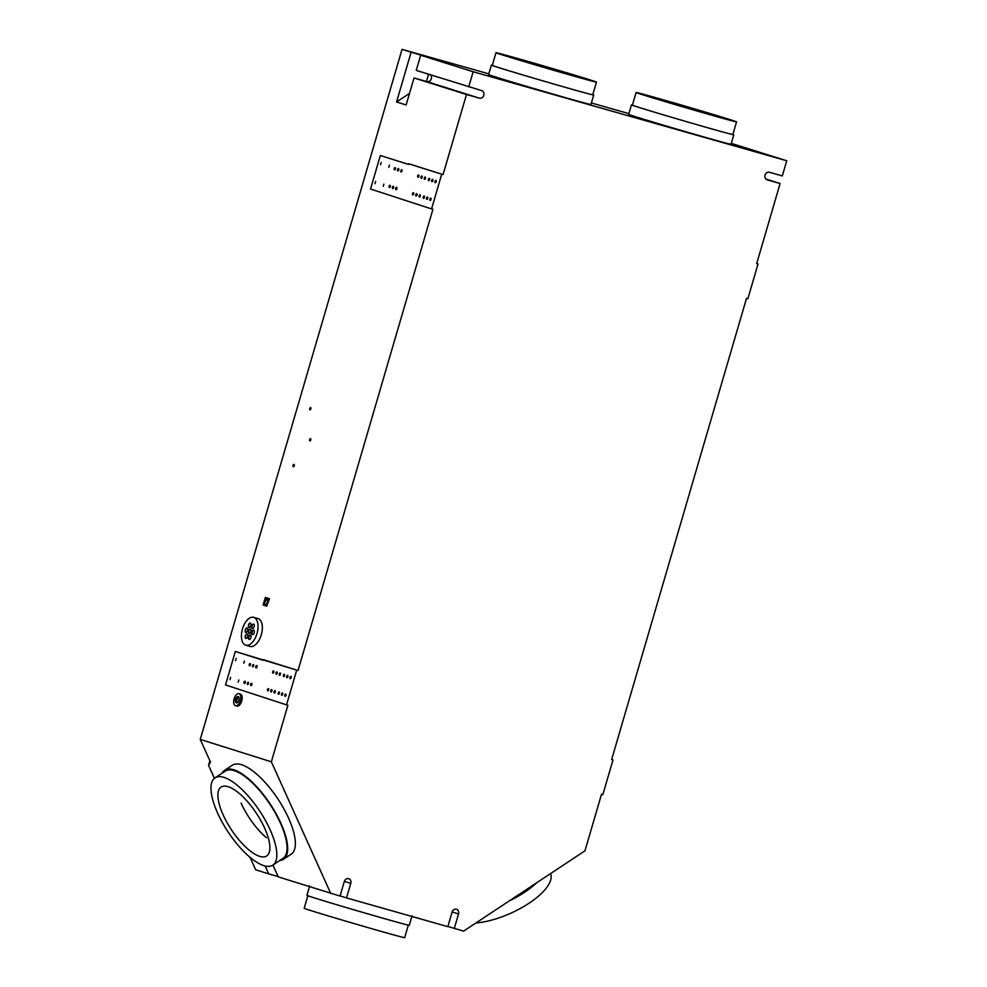 <?xml version="1.0" encoding="UTF-8"?>
<svg xmlns="http://www.w3.org/2000/svg" width="987" height="987" viewBox="0 0 987 987"><rect width="100%" height="100%" fill="white"/><g stroke="black" fill="none" stroke-linecap="round" stroke-linejoin="round"><path stroke-width="1.48" d="M340.108 895.888L346.523 897.911L350.767 883.377A3.948 3.356 107.5 0 0 344.303 881.539L340.046 896.073L278.285 876.9L272.93 865.056M307.882 895.641L304.181 908.274A52.336 0.666 16.3 0 0 311.571 910.804A52.336 0.666 16.3 0 0 367.941 927.595A52.336 0.666 16.3 0 0 404.645 937.65L408.334 925.016M408.396 164.335L380.34 155.539L408.384 164.373L409.913 164.126L443.077 174.576L466.493 94.493L479.423 98.169A3.948 3.356 -72.5 0 0 481.631 90.582L416.243 70.385L420.684 55.223L473.143 71.755L468.702 86.918M767.072 179.807A3.948 3.356 107.5 0 1 769.379 172.256L782.309 175.933L786.75 160.77L473.143 71.755M430.529 74.889A3.948 3.356 -72.5 0 1 426.964 81.637L414.034 77.973L406.138 104.98L396.564 101.957L411.11 52.212L402.042 49.35L488.799 73.852M253.782 630.15A2.307 1.209 -74.2 0 0 252.129 632.05A2.307 1.209 -74.2 0 0 252.536 634.542M241.531 764.715A53.323 19.321 -123.5 0 0 232.389 765.196L224.703 770.279A53.323 19.321 56.5 0 1 233.857 769.798A53.323 19.321 -123.5 0 1 276.039 813.596A53.323 19.321 -123.5 0 1 283.553 859.208L291.239 854.125A53.323 19.321 -123.5 0 0 283.713 808.513A53.323 19.321 -123.5 0 0 241.531 764.715M222.161 773.142A53.323 19.321 56.5 0 1 224.703 770.279M263.8 865.624A52.336 18.963 -123.5 0 0 272.782 865.155A52.336 18.963 -123.5 0 0 265.392 820.394A52.336 18.963 -123.5 0 0 224 777.398A52.336 18.963 -123.5 0 0 215.018 777.867A52.336 18.963 -123.5 0 0 222.408 822.64A52.336 18.963 -123.5 0 0 263.8 865.624M272.782 865.155L283.01 858.382A52.336 18.963 -123.5 0 0 275.632 813.621A52.336 18.963 -123.5 0 0 234.227 770.625A52.336 18.963 -123.5 0 0 225.258 771.094L215.018 777.867M611.669 759.484L613.001 759.904L611.656 759.521L746.517 298.333L747.862 298.716L758.028 263.973L756.684 263.591L780.1 183.508L765.813 179.017M447.876 926.472L463.594 931.136L584.958 850.831L601.502 794.276L602.847 794.658L613.001 759.904M454.291 928.496L458.536 913.962A3.948 3.356 -72.5 0 0 456.487 909.286L456.487 909.286A3.948 3.356 -72.5 0 0 452.071 912.136L447.827 926.657L346.523 897.911M431.961 181.707A1.221 0.642 105.8 0 1 432.639 179.363A1.221 0.642 105.8 0 1 431.973 181.707M592.805 94.616A53.323 0.679 -163.7 0 1 593.718 95.023A53.323 0.679 -163.7 0 1 556.323 84.771A53.323 0.679 -163.7 0 1 498.891 67.671A53.323 0.679 -163.7 0 1 491.366 65.093A53.323 0.679 -163.7 0 1 492.34 65.241M593.718 95.023L590.942 104.499A53.323 0.679 -163.7 0 1 553.559 94.246A53.323 0.679 -163.7 0 1 496.116 77.146A53.323 0.679 -163.7 0 1 488.59 74.568L491.366 65.093M252.376 634.518A2.307 1.209 -74.2 0 0 254.177 632.667A2.307 1.209 -74.2 0 0 253.671 630.101A2.307 1.209 -74.2 0 0 251.87 631.939A2.307 1.209 -74.2 0 0 252.376 634.518M279.148 691.949A1.221 0.642 -74.2 0 0 278.47 694.293A1.221 0.642 -74.2 0 0 279.148 691.949M411.11 52.212L433.133 58.751M428.592 74.272L426.47 81.502M409.519 93.383L396.564 101.957M264.602 828.044A41.306 14.965 -123.5 0 0 221.1 787.071A41.306 14.965 -123.5 0 0 223.198 814.991A41.306 14.965 -123.5 0 0 266.7 855.963A41.306 14.965 -123.5 0 0 264.602 828.044M509.317 900.897A53.323 20.295 -24.3 0 0 536.669 882.797M430.776 198.103A1.221 0.642 -74.2 0 0 430.085 200.435A1.221 0.642 -74.2 0 0 430.776 198.103M732.909 134.38A53.323 0.679 -163.7 0 1 733.822 134.787A53.323 0.679 -163.7 0 1 696.427 124.535A53.323 0.679 -163.7 0 1 638.996 107.435A53.323 0.679 -163.7 0 1 631.458 104.856A53.323 0.679 -163.7 0 1 632.445 105.004M636.109 92.494L632.408 105.128A52.336 0.666 16.3 0 0 639.798 107.657A52.336 0.666 16.3 0 0 696.168 124.448A52.336 0.666 16.3 0 0 732.872 134.503L736.561 121.87A52.336 0.666 16.3 0 0 729.171 119.341A52.336 0.666 16.3 0 0 672.801 102.549A52.336 0.666 16.3 0 0 636.109 92.494A52.336 0.666 16.3 0 0 643.499 95.023A52.336 0.666 16.3 0 0 699.869 111.815A52.336 0.666 16.3 0 0 736.561 121.87M252.327 628.534A2.307 1.209 -74.2 0 0 254.128 626.683A2.307 1.209 -74.2 0 0 253.622 624.105A2.307 1.209 -74.2 0 0 251.821 625.955A2.307 1.209 -74.2 0 0 252.327 628.534M566.933 73.939L506.59 55.827L565.773 72.656L585.883 79.009L566.933 73.939M433.207 58.48L420.684 55.223M731.305 143.386L786.75 160.77M591.386 102.969L628.904 113.616M733.822 134.787L731.046 144.262A53.323 0.679 -163.7 0 1 693.664 134.01A53.323 0.679 -163.7 0 1 636.22 116.91A53.323 0.679 -163.7 0 1 628.694 114.332L631.458 104.856M589.066 79.577A52.336 0.666 16.3 0 0 532.696 62.786A52.336 0.666 16.3 0 0 496.005 52.73A52.336 0.666 16.3 0 0 503.395 55.26A52.336 0.666 16.3 0 0 559.765 72.051A52.336 0.666 16.3 0 0 596.469 82.106A52.336 0.666 16.3 0 0 589.066 79.577M707.037 113.702L646.682 95.591L705.878 112.419L725.976 118.785L707.037 113.702M286.538 704.878L225.529 684.953L235.313 651.469L298.049 670.506L296.705 670.124L286.538 704.878L287.883 705.261L271.351 761.816L200.25 739.411L402.042 49.35M298.049 670.506L432.911 209.318L431.566 208.936L441.72 174.193L408.569 163.743M466.493 94.493L414.034 77.973M236.843 706.075A6.255 3.282 -74.2 0 0 241.729 701.066A6.255 3.282 -74.2 0 0 240.359 694.071L238.965 693.676A6.255 3.282 -74.2 0 0 234.104 698.747A6.255 3.282 -74.2 0 0 235.498 705.693A6.255 3.282 -74.2 0 0 240.396 700.634A6.255 3.282 -74.2 0 0 239.002 693.688M293.312 466.752A1.221 0.642 -74.2 0 0 294.003 464.408A1.221 0.642 -74.2 0 0 293.312 466.752M309.943 409.889A1.221 0.642 -74.2 0 0 310.621 407.557A1.221 0.642 -74.2 0 0 309.943 409.889M249.81 646.337A14.484 7.612 -74.2 0 0 261.296 634.777A14.484 7.612 -74.2 0 0 257.718 618.491M309.881 440.918A1.221 0.642 -74.2 0 0 310.56 438.586A1.221 0.642 -74.2 0 0 309.881 440.918M266.737 606.154L269.5 598.727L265.33 597.431L263.11 605.006L266.737 606.154L268.957 598.566L265.33 597.431M309.696 885.882L306.932 895.357A53.323 0.679 16.3 0 0 314.458 897.936A53.323 0.679 16.3 0 0 371.902 915.048A53.323 0.679 16.3 0 0 409.284 925.288L412.06 915.813M423.485 198.362A1.221 0.642 105.8 0 1 424.163 196.018A1.221 0.642 105.8 0 1 423.497 198.362L423.497 198.362M435.946 180.411A1.221 0.642 -74.2 0 0 435.255 182.743A1.221 0.642 -74.2 0 0 435.946 180.411M780.1 183.508L767.17 179.844M443.077 174.576L441.72 174.193M271.351 761.816L330.744 893.432M475.956 922.968A52.336 19.913 -24.3 0 0 528.995 903.253A52.336 19.913 -24.3 0 0 550.536 873.618M279.926 860.43A53.323 19.321 -123.5 0 0 283.553 859.208M426.791 199.399A1.221 0.642 -74.2 0 0 427.47 197.055A1.221 0.642 -74.2 0 0 426.791 199.399M264.38 602.823L264.676 604.291L266.49 604.871L268.057 599.491L266.243 598.924L264.38 602.823L266.774 599.084M250.488 629.101A2.307 1.209 -74.2 0 0 248.835 631.014A2.307 1.209 -74.2 0 0 249.242 633.506M250.439 623.118A2.307 1.209 -74.2 0 0 248.786 625.018A2.307 1.209 -74.2 0 0 249.193 627.522M249.032 627.485A2.307 1.209 -74.2 0 0 250.834 625.647A2.307 1.209 -74.2 0 0 250.328 623.068A2.307 1.209 -74.2 0 0 248.527 624.919A2.307 1.209 -74.2 0 0 249.032 627.485M496.005 52.73L492.303 65.364A52.336 0.666 16.3 0 0 499.706 67.893A52.336 0.666 16.3 0 0 556.076 84.685A52.336 0.666 16.3 0 0 592.768 94.74L596.469 82.106M290.918 676.342A1.221 0.642 105.8 0 1 290.252 678.686A1.221 0.642 105.8 0 1 290.918 676.342L290.906 676.342M428.666 180.67A1.221 0.642 105.8 0 1 429.333 178.326A1.221 0.642 105.8 0 1 428.666 180.67L428.666 180.67M247.194 628.065A2.307 1.209 -74.2 0 0 245.529 629.977A2.307 1.209 -74.2 0 0 245.936 632.47M310.917 439.338A1.221 0.642 -74.2 0 0 310.597 440.473M287.624 675.305A1.221 0.642 105.8 0 1 286.946 677.65M245.837 638.429A2.307 1.209 -74.2 0 0 247.638 636.578A2.307 1.209 -74.2 0 0 247.12 634.012A2.307 1.209 -74.2 0 0 245.319 635.85A2.307 1.209 -74.2 0 0 245.837 638.429M310.979 408.31A1.221 0.642 -74.2 0 0 310.658 409.445M294.36 465.173A1.221 0.642 -74.2 0 0 294.04 466.296M758.028 263.973L756.696 263.554M245.788 632.445A2.307 1.209 -74.2 0 0 247.589 630.594A2.307 1.209 -74.2 0 0 247.071 628.016A2.307 1.209 -74.2 0 0 245.269 629.866A2.307 1.209 -74.2 0 0 245.788 632.445M284.318 674.269A1.221 0.642 -74.2 0 0 283.639 676.601A1.221 0.642 -74.2 0 0 284.318 674.269M285.07 696.366A1.221 0.642 -74.2 0 0 285.749 694.034A1.221 0.642 -74.2 0 0 285.07 696.366M264.676 604.291L264.923 602.971M249.131 639.465A2.307 1.209 -74.2 0 0 250.932 637.627A2.307 1.209 -74.2 0 0 250.427 635.048A2.307 1.209 -74.2 0 0 248.625 636.899A2.307 1.209 -74.2 0 0 249.131 639.465M281.764 695.329A1.221 0.642 -74.2 0 0 282.455 692.997A1.221 0.642 -74.2 0 0 281.764 695.329M247.243 634.061A2.307 1.209 -74.2 0 0 245.578 635.961A2.307 1.209 -74.2 0 0 245.985 638.466M263.541 659.674L296.705 670.124M235.313 651.469L263.356 660.315M230.613 677.415L229.971 679.636L230.6 677.415M238.866 680.018L238.225 682.227L238.854 680.018M252.795 666.879A1.221 0.642 105.8 0 1 253.462 664.547A1.221 0.642 105.8 0 1 252.795 666.879L252.808 666.879M244.406 661.068L243.764 663.276L244.394 661.068M249.23 664.485A1.221 0.642 105.8 0 1 250.451 664.868A1.221 0.642 105.8 0 1 249.23 664.485M286.933 677.637A1.221 0.642 105.8 0 1 287.612 675.305L287.612 675.305M272.646 671.863A1.221 0.642 105.8 0 1 273.868 672.246A1.221 0.642 105.8 0 1 272.646 671.863M274.337 692.997A1.221 0.642 -74.2 0 0 275.028 690.653A1.221 0.642 -74.2 0 0 274.337 692.997M236.152 658.465L235.523 660.685L236.152 658.465M256.089 667.928A1.221 0.642 105.8 0 1 256.768 665.583M256.78 665.583A1.221 0.642 105.8 0 1 256.102 667.928L256.102 667.928M267.477 689.555A1.221 0.642 105.8 0 1 268.698 689.938A1.221 0.642 105.8 0 1 267.477 689.555M271.043 691.949A1.221 0.642 -74.2 0 0 271.721 689.617A1.221 0.642 -74.2 0 0 271.043 691.949M279.518 675.305A1.221 0.642 105.8 0 1 280.185 672.961A1.221 0.642 105.8 0 1 279.518 675.305L279.531 675.305M276.903 671.925A1.221 0.642 105.8 0 1 276.224 674.269A1.221 0.642 105.8 0 1 276.891 671.925L276.891 671.925M250.92 685.607A1.221 0.642 105.8 0 1 251.599 683.275A1.221 0.642 105.8 0 1 250.932 685.62L250.932 685.62M248.305 682.239A1.221 0.642 105.8 0 1 247.626 684.571A1.221 0.642 105.8 0 1 248.292 682.227M244.048 682.165A1.221 0.642 105.8 0 1 245.269 682.56A1.221 0.642 105.8 0 1 244.048 682.165M380.34 155.539L370.544 189.023L431.566 208.936M266.49 604.846L265.207 604.451M380.538 164.743L381.179 162.534L380.538 164.743M396.626 187.333A1.221 0.642 -74.2 0 0 395.935 189.677A1.221 0.642 -74.2 0 0 396.626 187.333M374.986 183.693L375.64 181.485L374.986 183.693M389.075 186.235A1.221 0.642 -74.2 0 0 390.297 186.617A1.221 0.642 -74.2 0 0 389.075 186.235M393.32 186.296A1.221 0.642 -74.2 0 0 392.641 188.64A1.221 0.642 -74.2 0 0 393.32 186.296M383.24 186.296L383.881 184.088L383.24 186.296M401.795 169.653A1.221 0.642 -74.2 0 0 401.117 171.985A1.221 0.642 -74.2 0 0 401.795 169.653M417.674 175.933A1.221 0.642 -74.2 0 0 418.895 176.315A1.221 0.642 -74.2 0 0 417.674 175.933M416.07 196.018A1.221 0.642 -74.2 0 0 416.748 193.674A1.221 0.642 -74.2 0 0 416.07 196.018M421.918 175.994A1.221 0.642 105.8 0 1 421.252 178.326A1.221 0.642 105.8 0 1 421.918 175.982L421.918 175.982M420.043 194.723A1.221 0.642 -74.2 0 0 419.364 197.055A1.221 0.642 -74.2 0 0 420.043 194.723M425.224 177.031A1.221 0.642 -74.2 0 0 424.533 179.363A1.221 0.642 -74.2 0 0 425.224 177.031M412.492 193.612A1.221 0.642 -74.2 0 0 413.713 193.995A1.221 0.642 -74.2 0 0 412.492 193.612M394.245 168.543A1.221 0.642 -74.2 0 0 395.466 168.925A1.221 0.642 -74.2 0 0 394.245 168.543M398.501 168.604A1.221 0.642 -74.2 0 0 397.81 170.948A1.221 0.642 -74.2 0 0 398.501 168.604M388.779 167.346L389.421 165.125L388.779 167.346M250.538 635.097A2.307 1.209 -74.2 0 0 248.884 637.01A2.307 1.209 -74.2 0 0 249.292 639.502M238.743 696.995A3.294 1.727 -74.2 0 0 236.942 699.598A3.294 1.727 -74.2 0 0 237.102 702.781M236.325 702.855A3.294 1.727 -74.2 0 0 238.903 700.215A3.294 1.727 -74.2 0 0 238.175 696.538A3.294 1.727 -74.2 0 0 235.609 699.178A3.294 1.727 -74.2 0 0 236.325 702.855M256.99 633.555A14.484 7.612 -74.2 0 0 253.684 617.331A14.484 7.612 -74.2 0 0 242.469 628.978A14.484 7.612 -74.2 0 0 245.775 645.202A14.484 7.612 -74.2 0 0 256.99 633.555M253.733 624.154A2.307 1.209 -74.2 0 0 252.08 626.066A2.307 1.209 -74.2 0 0 252.487 628.559M249.082 633.481A2.307 1.209 -74.2 0 0 250.883 631.631A2.307 1.209 -74.2 0 0 250.377 629.052A2.307 1.209 -74.2 0 0 248.576 630.903A2.307 1.209 -74.2 0 0 249.082 633.481M209.873 760.755L208.541 765.32L210.527 762.174L200.25 739.411M241.112 803.134A41.306 14.965 -123.5 0 0 266.428 837.741M265.158 866.006L268.711 873.89L255.682 869.781L250.081 857.358M214.413 778.324L208.541 765.32M268.711 873.89L278.124 876.555M479.423 98.169L426.964 81.637M350.767 883.377L344.352 881.354M458.536 913.962L452.132 911.951M235.548 705.705L236.892 706.087M253.684 617.331L257.989 618.565M250.081 646.423L245.775 645.202"/></g></svg>

